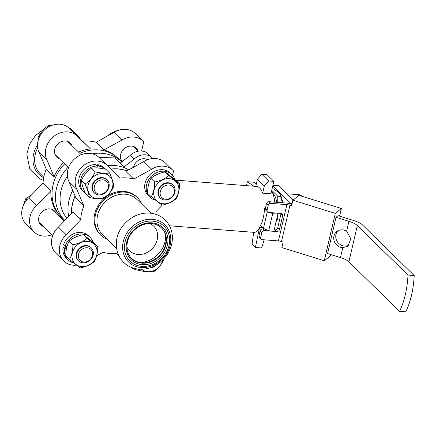 <?xml version="1.0" encoding="UTF-8"?>
<svg xmlns="http://www.w3.org/2000/svg" width="436" height="436" viewBox="0 0 436 436"><rect width="100%" height="100%" fill="white"/><g stroke="black" fill="none" stroke-linecap="round" stroke-linejoin="round"><path stroke-width="0.65" d="M165.658 235.756A24.318 20.715 -45.6 0 1 139.476 262.526M126.871 246.858A17.244 14.693 134.4 0 0 129.596 250.798A17.244 14.693 134.4 0 0 137.934 254.471A17.244 14.693 134.4 0 0 155.336 244.492A17.244 14.693 134.4 0 0 153.712 226.137A17.244 14.693 134.4 0 0 149.717 223.499M253.834 186.21L247.354 181.719L246.498 185.643M255.409 247.49L259.529 227.472C257.829 230.966 255.878 232.579 253.681 232.323L252.09 244.127L255.409 247.49L261.616 247.97L264.167 239.811M270.211 212.583L272.669 213.684L268.696 230.753L263.431 228.404L267.306 211.754M257.414 179.3L261.769 174.209L268.658 180.945L264.303 186.041L257.414 179.3L255.774 186.363M247.354 181.719L253.556 182.204L256.379 183.769M261.769 174.209L266.952 174.613L273.841 181.349L270.947 193.797L262.652 193.153A22.994 9.81 -85.6 0 0 256.433 186.417L175.703 180.139M276.844 213.1L277.852 214.087L273.879 231.151L268.696 230.753M264.303 186.041L262.652 193.153M263.431 228.404L260.559 225.597A22.994 9.81 -85.6 0 0 264.532 208.528L265.311 209.285M124.718 167.904L125.285 167.947L115.077 157.963L98.885 157.331M152.845 158.519A14.007 11.93 134.4 0 0 152.169 157.788L148.295 154.001A14.007 11.93 134.4 0 0 130.277 155.369L134.152 159.162L124.151 166.835M152.169 157.788A14.007 11.93 134.4 0 0 134.152 159.162M130.277 155.369L120.276 163.048M147.679 159.674A9.772 8.328 134.4 0 0 133.547 167.211M147.052 159.663A9.772 8.328 134.4 0 0 146.905 159.298M271.612 190.93A22.994 9.81 94.4 0 1 274.745 202.157M79.783 153.281A40.815 34.771 -45.6 0 1 98.678 149.94A40.815 34.771 -45.6 0 1 118.401 158.633L121.753 161.909A40.815 34.771 -45.6 0 0 102.122 153.309A40.815 34.771 -45.6 0 0 92.432 153.837M64.844 220.436A40.815 34.771 -45.6 0 1 64.768 220.365L61.323 216.992A40.815 34.771 -45.6 0 1 64.642 163.882M111.131 169.119A40.701 34.673 -45.6 0 1 118.025 168.999A40.701 34.673 -45.6 0 1 126.865 170.89M71.509 213.526A40.701 34.673 -45.6 0 1 75.15 196.162M111.033 169.021A40.815 34.771 -45.6 0 1 118.052 168.89A40.815 34.771 -45.6 0 1 126.996 170.819M71.4 213.635A40.815 34.771 -45.6 0 1 75.096 196.037M66.926 218.278A37.943 32.319 -45.6 0 1 67.411 176.204M68.648 216.49A40.815 34.771 -45.6 0 1 71.101 193.944L71.608 192.712A37.943 32.319 -45.6 0 1 72.67 190.341M272.669 213.684L277.852 214.087M264.532 208.528L265.322 208.588M268.658 180.945L273.841 181.349M259.529 227.472L262.734 227.723M107.529 165.658A40.815 34.771 -45.6 0 1 114.608 165.522A40.815 34.771 -45.6 0 1 128.691 169.882M71.101 193.944A40.815 34.771 -45.6 0 1 72.719 190.445M64.768 220.365A40.815 34.771 -45.6 0 1 68.087 167.25M293.101 200.037L278.408 185.665L272.936 185.24M266.461 203.683A2.3 1.957 -45.6 0 1 269.034 201.71L270.756 203.394A2.3 1.957 134.4 0 0 268.184 205.367L266.461 203.683L265.344 208.484L267.066 210.168A2.3 1.957 134.4 0 0 267.535 211.972A2.3 1.957 134.4 0 0 268.647 212.463L281.084 213.427A2.3 1.957 -45.6 0 1 282.196 213.918A2.3 1.957 -45.6 0 1 282.664 215.722L280.942 214.038A2.3 1.957 134.4 0 0 280.997 213.422M267.535 211.972L265.813 210.288A2.3 1.957 -45.6 0 1 265.344 208.484M260.134 230.889A2.3 1.957 -45.6 0 1 262.701 228.916L264.423 230.6A2.3 1.957 134.4 0 0 261.856 232.573L260.134 230.889L259.017 235.685L260.739 237.375A2.3 1.957 134.4 0 0 261.202 239.179A2.3 1.957 134.4 0 0 262.314 239.669L278.43 240.917A4.6 1.401 -166.9 0 1 281.498 241.522L283.155 242.035L281.863 247.583L324.275 260.744L330.335 255.872L330.646 254.52M261.202 239.179L259.48 237.495A2.3 1.957 -45.6 0 1 259.017 235.685M279.438 229.592A2.3 1.957 -45.6 0 1 276.865 231.565L275.143 229.881A2.3 1.957 134.4 0 0 277.716 227.908L279.438 229.592L282.664 215.722M264.423 230.6L276.865 231.565M275.143 229.881L274.195 229.81M264.974 229.091L262.701 228.916M280.942 214.038L277.716 227.908M341.355 208.506L298.943 195.339L292.883 200.217L335.295 213.378L341.355 208.506L339.579 216.152M399.54 311.326A48.292 20.601 -85.6 0 0 407.982 275.051L414.2 275.536A48.292 20.601 94.4 0 1 405.758 311.811L399.54 311.326L348.898 261.796L357.34 225.526L407.982 275.051M290.452 203.906L290.616 203.209L292.082 203.661M291.918 204.364L289.727 203.683A4.6 1.401 13.1 0 0 286.659 203.078L269.034 201.71M260.739 237.375L261.856 232.573M270.756 203.394L286.872 204.648A4.6 1.401 -166.9 0 1 289.94 205.247L291.591 205.759L292.883 200.217M267.066 210.168L268.184 205.367M324.275 260.744L335.295 213.378M346.636 231.194A9.2 8.524 -128.8 0 0 336.75 231.592A9.2 8.524 -128.8 0 0 334.325 241.397A9.2 8.524 -128.8 0 0 342.794 247.692L347.999 246.155L350.806 238.743L346.636 231.194L348.936 221.308A13.799 4.197 -166.9 0 1 357.34 225.526M348.898 261.796A13.799 4.197 -166.9 0 0 340.494 257.578L327.583 253.572L336.025 217.302L348.936 221.308M414.2 275.536L362.354 224.829A13.799 4.197 13.1 0 0 353.95 220.611L338.047 215.678L336.025 217.302M348.151 245.533A9.2 8.524 51.2 0 1 337.513 241.969A9.2 8.524 51.2 0 1 337.829 230.867M272.811 185.791L290.616 203.209M287.853 193.846L299.723 194.767L303.069 196.62M277.748 227.756A19.893 8.486 94.4 0 1 277.525 228.044A19.893 8.486 94.4 0 1 277.389 228.213L275.999 229.772M282.403 202.751L279.896 193.976L278.648 192.418L273.557 188.913M282.632 202.767A19.893 8.486 -85.6 0 0 280.135 194.391L279.896 193.976M277.765 202.391L277.765 196.216L280.479 196.429M277.765 196.216L271.748 190.336M276.086 221.673L277.77 218.883L279.776 219.036M277.77 218.883L277.77 214.441M277.77 214.005L277.77 213.171M276.68 202.304A18.279 7.799 -85.6 0 0 273.116 193.508A18.279 7.799 -85.6 0 0 272.702 193.137M107.627 135.939L107.572 135.885C111.284 132.708 116.009 130.566 121.731 129.459L121.791 129.519M160.399 198.129L159.968 197.71A9.085 7.739 -45.6 0 1 159.113 188.041A9.085 7.739 -45.6 0 1 168.28 182.788A9.085 7.739 -45.6 0 1 172.672 184.722L173.103 185.142A9.085 7.739 -45.6 0 1 173.953 194.81A9.085 7.739 -45.6 0 1 164.786 200.064A9.085 7.739 -45.6 0 1 160.399 198.129A9.085 7.739 -45.6 0 1 159.543 188.461A9.085 7.739 -45.6 0 1 168.71 183.207A9.085 7.739 -45.6 0 1 173.103 185.142M169.25 178.624A13.565 11.559 -45.6 0 1 175.446 198.331A13.565 11.559 -45.6 0 1 154.257 196.685A13.565 11.559 -45.6 0 1 169.25 178.624M154.715 181.992C154.617 187.9 153.472 192.826 151.27 196.772L147.531 193.115C147.63 187.208 148.774 182.281 150.97 178.335C154.611 175.19 159.331 173.048 165.135 171.909L175.855 180.264L179.594 183.927L168.874 175.566C165.233 178.711 160.513 180.853 154.715 181.992L150.97 178.335M168.874 175.566L165.135 171.909M151.27 196.772L161.996 205.133C167.718 204.026 172.438 201.884 176.155 198.707C178.335 194.838 179.479 189.911 179.594 183.927M174.781 179.387A15.751 13.418 134.4 0 0 171.822 174.564A15.751 13.418 134.4 0 0 151.216 176.444A15.751 13.418 134.4 0 0 149.793 197.088A15.751 13.418 134.4 0 0 155.401 200.129M171.822 174.564L170.269 173.048A15.751 13.418 134.4 0 0 149.662 174.929A15.751 13.418 134.4 0 0 148.245 195.568L149.793 197.088M96.748 167.915L97.184 166.04A15.751 13.418 134.4 0 0 82.066 175.692A15.751 13.418 134.4 0 0 83.816 191.96A15.751 13.418 134.4 0 0 85.265 193.164M99.255 166.203L97.708 164.688A15.751 13.418 134.4 0 1 104.291 167.92L105.676 169.272A15.751 13.418 134.4 0 0 99.255 166.203L98.819 168.067M97.708 164.688L96.95 167.92M97.184 166.04L95.631 164.525A15.751 13.418 134.4 0 0 80.518 174.177A15.751 13.418 134.4 0 0 82.262 190.445L83.816 191.96M76.507 265.159A19.544 16.65 -45.6 0 1 63.809 261.05A19.544 16.65 -45.6 0 1 66.245 234.77L80.676 219.809A40.701 34.673 -45.6 0 1 83.897 205.966L76.823 189.333A19.544 16.65 -45.6 0 1 83.429 165.68A19.544 16.65 -45.6 0 1 106.945 165.206A19.544 16.65 -45.6 0 1 107.501 165.784L120.282 178.041A40.701 34.673 -45.6 0 1 127.154 177.926A40.701 34.673 -45.6 0 1 133.732 179.087L151.663 169.217A19.544 16.65 -45.6 0 1 172.923 170.334A19.544 16.65 -45.6 0 1 173.528 170.966L172.52 175.31M118.832 255.621L116.45 253.338A40.701 34.673 -45.6 0 1 103.005 252.297L96.661 255.785M139.329 270.342A19.544 16.65 -45.6 0 1 130.985 267.219M162.339 205.056L156.061 211.574A40.701 34.673 -45.6 0 1 155.821 214.305M137.471 197.71L136.697 196.952A26.215 22.329 134.4 0 0 124.026 191.366A26.215 22.329 134.4 0 0 97.577 206.533A26.215 22.329 134.4 0 0 100.04 234.432L100.814 235.189A26.215 22.329 -45.6 0 1 98.351 207.291A26.215 22.329 -45.6 0 1 124.805 192.123A26.215 22.329 -45.6 0 1 137.471 197.71A26.215 22.329 -45.6 0 1 141.853 204.244M66.763 247.326L63.062 247.038A15.751 13.418 134.4 0 0 66.463 258.335L68.016 259.851A15.751 13.418 134.4 0 0 73.624 262.897M92.999 242.149A15.751 13.418 134.4 0 0 90.039 237.331L88.492 235.811A15.751 13.418 134.4 0 0 74.518 233.374A15.751 13.418 134.4 0 0 63.558 244.907L65.111 246.422L66.964 246.569M66.463 248.7L64.615 248.558A15.751 13.418 134.4 0 0 68.016 259.851M90.039 237.331A15.751 13.418 134.4 0 0 76.066 234.895A15.751 13.418 134.4 0 0 65.111 246.422M64.615 248.558L63.062 247.038M152.306 221.123A24.372 20.765 -45.6 0 1 163.446 256.526A24.372 20.765 -45.6 0 1 125.377 253.567A24.372 20.765 -45.6 0 1 152.306 221.123M83.897 205.966L76.06 198.304L68.986 181.67A19.544 16.65 -45.6 0 1 75.591 158.012A19.544 16.65 -45.6 0 1 99.108 157.543L106.945 165.206M101.337 159.723L120.282 178.041M63.809 261.05L55.977 253.381A19.544 16.65 -45.6 0 1 58.413 227.107L72.839 212.141L80.676 219.809M66.245 234.77L58.413 227.107M76.823 189.333L68.986 181.67M133.732 179.087L125.895 171.424L143.826 161.554A19.544 16.65 -45.6 0 1 165.086 162.672L172.923 170.334M151.663 169.217L143.826 161.554M107.447 239.429A26.215 22.329 -45.6 0 1 100.814 235.189M116.641 248.416L102.542 234.628A24.607 20.961 -45.6 0 1 100.231 208.441A24.607 20.961 -45.6 0 1 125.056 194.211A24.607 20.961 -45.6 0 1 136.948 199.448L151.047 213.237M88.105 185.137A13.565 11.559 -45.6 0 1 108.995 175.659A13.565 11.559 -45.6 0 1 103.921 197.464A13.565 11.559 -45.6 0 1 88.105 185.137M94.416 193.001L93.985 192.581A9.085 7.739 -45.6 0 1 92.149 185.453A9.085 7.739 -45.6 0 1 98.329 178.302A9.085 7.739 -45.6 0 1 106.689 179.594L107.12 180.014A9.085 7.739 -45.6 0 1 108.962 187.148A9.085 7.739 -45.6 0 1 102.776 194.293A9.085 7.739 -45.6 0 1 94.416 193.001A9.085 7.739 -45.6 0 1 92.579 185.872A9.085 7.739 -45.6 0 1 98.759 178.727A9.085 7.739 -45.6 0 1 107.12 180.014M89.293 197.464C95.081 198.854 99.871 199.225 103.659 198.582C108.057 195.551 111.447 191.469 113.818 186.335C113.469 182.94 112.068 178.488 109.616 172.978C105.904 173.626 101.119 173.256 95.25 171.86C92.928 176.929 89.544 181.011 85.085 184.106C87.516 189.54 88.922 193.993 89.293 197.464L85.549 193.807C83.118 188.368 81.717 183.916 81.347 180.45C83.663 175.381 87.053 171.299 91.511 168.203C95.217 167.555 100.008 167.925 105.872 169.321L109.616 172.978M85.085 184.106L81.347 180.45M95.25 171.86L91.511 168.203M108.232 187.556A7.701 6.562 134.4 0 0 99.255 180.553A7.701 6.562 134.4 0 0 96.372 192.935A7.701 6.562 134.4 0 0 108.232 187.556M81.608 266.57A13.565 11.559 -45.6 0 1 75.406 246.863A13.565 11.559 -45.6 0 1 96.601 248.509A13.565 11.559 -45.6 0 1 81.608 266.57M78.616 260.897L78.186 260.472A9.085 7.739 -45.6 0 1 79.009 248.569A9.085 7.739 -45.6 0 1 90.89 247.485L91.32 247.91A9.085 7.739 -45.6 0 1 92.176 257.578A9.085 7.739 -45.6 0 1 83.009 262.832A9.085 7.739 -45.6 0 1 78.616 260.897A9.085 7.739 -45.6 0 1 77.766 251.229A9.085 7.739 -45.6 0 1 86.933 245.975A9.085 7.739 -45.6 0 1 91.32 247.91M94.378 261.475C96.552 257.605 97.702 252.678 97.817 246.689L94.072 243.032L83.352 234.672L87.091 238.334C83.45 241.473 78.731 243.615 72.932 244.754C72.839 250.662 71.689 255.589 69.493 259.54L80.213 267.895C85.936 266.794 90.661 264.652 94.378 261.475M69.493 259.54L65.754 255.883C65.847 249.975 66.991 245.048 69.193 241.097C72.834 237.952 77.554 235.816 83.352 234.672M72.932 244.754L69.193 241.097M97.817 246.689L87.091 238.334M87.151 247.757A7.701 6.562 134.4 0 0 78.638 258.014A7.701 6.562 134.4 0 0 90.672 258.946A7.701 6.562 134.4 0 0 87.151 247.757M162.781 259.949A13.565 11.559 -45.6 0 1 162.753 260.058A13.565 11.559 -45.6 0 1 153.843 270.598A13.565 11.559 -45.6 0 1 141.482 269.219M139.286 269.165L139.471 270.484C145.264 271.873 150.055 272.244 153.837 271.601C158.241 268.571 161.625 264.489 164.001 259.36M139.471 270.484L138.005 269.05M152.344 266.919A7.701 6.562 134.4 0 0 154.742 265.802M156.72 264.69A9.085 7.739 -45.6 0 1 149.379 267.976M56.228 213.585A9.772 8.328 134.4 0 0 54.516 210.948A9.772 8.328 134.4 0 0 41.731 212.114A9.772 8.328 134.4 0 0 40.848 224.922A9.772 8.328 134.4 0 0 43.529 226.573M141.596 151.02L143.733 141.825A19.544 16.65 134.4 0 0 143.128 141.193L135.291 133.53A19.544 16.65 134.4 0 0 114.03 132.413L96.1 142.283A40.701 34.673 134.4 0 0 82.649 141.237L90.486 148.899L77.706 136.642A19.544 16.65 134.4 0 0 77.15 136.065L69.313 128.402A19.544 16.65 134.4 0 0 45.796 128.871A19.544 16.65 134.4 0 0 39.191 152.529L46.265 169.163A40.701 34.673 134.4 0 0 43.044 183L50.881 190.668A40.701 34.673 134.4 0 0 59.427 214.953M50.881 190.668L36.45 205.629A19.544 16.65 134.4 0 0 34.013 231.908A19.544 16.65 134.4 0 0 51.873 234.737M82.649 141.237L71.542 130.582M77.15 136.065A19.544 16.65 134.4 0 0 53.633 136.539A19.544 16.65 134.4 0 0 47.028 160.192L54.102 176.825L46.265 169.163M39.191 152.529L47.028 160.192M43.044 183L28.613 197.966L36.45 205.629M143.128 141.193A19.544 16.65 134.4 0 0 121.867 140.076L103.937 149.946L96.1 142.283M114.03 132.413L121.867 140.076M72.027 145.695A9.772 8.328 134.4 0 0 70.316 143.052A9.772 8.328 134.4 0 0 57.53 144.218A9.772 8.328 134.4 0 0 56.647 157.025A9.772 8.328 134.4 0 0 59.329 158.682M90.486 148.899A40.701 34.673 134.4 0 0 78.567 152.093M63.422 162.688A40.701 34.673 134.4 0 0 54.102 176.825M138.01 150.823A9.772 8.328 134.4 0 0 136.294 148.18A9.772 8.328 134.4 0 0 123.813 149.047A9.772 8.328 134.4 0 0 122.135 161.62M116.319 156.78A40.701 34.673 134.4 0 0 103.937 149.946M28.613 197.966A19.544 16.65 134.4 0 0 26.176 224.24L34.013 231.908M37.523 144.888A25.986 22.132 134.4 0 0 43.676 177.719M37.719 147.875A24.607 20.961 134.4 0 0 40.232 173.692L43.785 177.163M31.594 194.881L25.789 198.647L23.086 206.103M25.789 198.647L26.912 199.748M51.802 125.443L48.107 125.753C43.704 128.784 40.319 132.866 37.943 137.999L38.264 140.065M37.943 137.999L38.69 138.73M48.107 125.753L49.066 126.696M165.604 199.29A7.701 6.562 134.4 0 0 174.111 189.033A7.701 6.562 134.4 0 0 162.083 188.101A7.701 6.562 134.4 0 0 165.604 199.29M278.43 240.917L286.872 204.648M281.498 241.522L289.94 205.247M340.494 257.578L342.794 247.692M151.908 222.829A22.536 19.195 -45.6 0 1 162.208 255.561A22.536 19.195 -45.6 0 1 127.012 252.826A22.536 19.195 -45.6 0 1 151.908 222.829M152.322 219.303A25.986 22.132 -45.6 0 1 164.198 257.044A25.986 22.132 -45.6 0 1 123.611 253.888A25.986 22.132 -45.6 0 1 152.322 219.303M151.232 223.472A21.386 18.219 -45.6 0 1 161.565 228.028A21.386 18.219 -45.6 0 1 159.636 256.052A21.386 18.219 -45.6 0 1 131.661 258.608C126.958 253.659 125.742 247.43 128.004 239.92C129.465 235.696 131.955 232.072 135.471 229.058C140.392 225.047 145.695 223.21 151.39 223.554C155.439 223.902 158.835 225.396 161.565 228.028M161.402 227.87A21.386 18.219 -45.6 0 1 159.309 255.736A21.386 18.219 -45.6 0 1 131.498 258.444M163.02 250.864A21.506 18.317 -45.6 0 1 154.524 259.551M253.926 232.35L169.49 225.788M149.793 213.111C158.41 213.951 164.89 218.011 169.217 225.287C171.67 229.761 172.705 234.644 172.318 239.925C171.059 255.73 157.113 267.998 144.441 269.017C139.008 269.661 133.945 268.789 129.258 266.407C125.132 264.232 121.911 261.12 119.589 257.077C117.126 252.635 116.069 247.79 116.417 242.53C116.63 228.066 131.912 211.776 149.793 213.111M161.238 227.706C168.961 234.726 167.151 249.621 157.543 257.327C147.946 264.352 139.209 264.668 131.334 258.286M81.254 154.715L67.635 141.4M68.55 167.702L54.936 154.388M64.059 221.248L51.835 209.291M52.751 235.593L39.136 222.278M80.268 138.953L79.674 137.792L70.141 128.331L68.114 127.356M44.445 128.734L35.354 135.623L29.501 144.327L26.819 154.23L29.855 169.244L39.899 178.874L43.278 180.27M147.232 159.843L146.534 159.156M138.365 151.167L133.618 146.523M122.658 161.216L120.914 159.511"/></g></svg>
